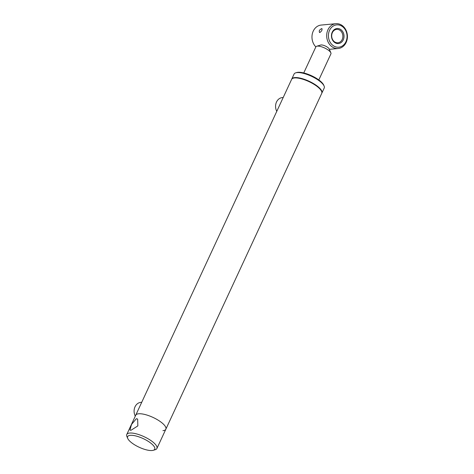 <?xml version="1.0" encoding="UTF-8"?>
<svg xmlns="http://www.w3.org/2000/svg" width="474" height="474" viewBox="0 0 474 474"><rect width="100%" height="100%" fill="white"/><g stroke="black" fill="none" stroke-linecap="round" stroke-linejoin="round"><path stroke-width="0.71" d="M127.731 438.45A14.943 4.77 24.9 0 1 133.899 435.547A14.943 4.77 24.9 0 1 149.452 442.153A14.943 4.77 24.9 0 1 153.262 450.3A14.943 4.77 24.9 0 1 132.898 443.688A14.943 4.77 24.9 0 1 127.731 438.45L126.902 436.524A16.608 5.297 24.9 0 1 126.771 434.498L291.605 79.401A16.608 5.297 24.9 0 1 293.234 78.192L293.738 78.038A16.193 5.167 24.9 0 1 295 77.801A16.193 5.167 24.9 0 1 310.162 81.901A16.193 5.167 24.9 0 1 321.396 90.878L321.603 91.358A16.608 5.297 24.9 0 1 321.728 93.384L165.847 429.213A16.608 5.297 24.9 0 1 162.92 430.659M293.234 78.192A16.608 5.297 24.9 0 1 294.532 77.949A16.608 5.297 24.9 0 1 310.079 82.15A16.608 5.297 24.9 0 1 321.603 91.358M135.718 415.23A16.608 5.297 24.9 0 1 138.645 413.778A16.608 5.297 24.9 0 1 156.681 419.3A16.608 5.297 24.9 0 1 165.847 429.213A16.608 5.297 24.9 0 0 159.975 421.368A16.608 5.297 24.9 0 0 135.718 415.23M303.757 72.949L315.868 46.849A8.301 2.648 24.9 0 1 316.685 46.245A8.301 2.648 24.9 0 1 323.292 47.412A8.301 2.648 24.9 0 1 330.864 52.827A8.301 2.648 24.9 0 1 330.929 53.84L318.818 79.94M316.685 46.245L320.697 45.03A4.983 1.588 24.9 0 1 324.66 45.729A4.983 1.588 24.9 0 1 329.205 48.982L330.864 52.827M141.732 402.278L140.855 402.355A9.13 7.59 84.7 0 0 135.303 416.119M283.203 97.496L282.332 97.579A9.13 7.59 84.7 0 0 276.78 111.343M291.7 79.223A16.608 5.297 24.9 0 1 291.771 79.04L294.087 74.045A16.608 5.297 24.9 0 1 295.723 72.836L296.724 72.534A15.778 5.03 24.9 0 1 318.22 79.513A15.778 5.03 24.9 0 1 323.671 85.042L324.086 86.001A16.608 5.297 24.9 0 1 324.216 88.028L321.893 93.028A16.608 5.297 24.9 0 1 321.805 93.2M295.723 72.836A16.608 5.297 24.9 0 1 318.35 80.183A16.608 5.297 24.9 0 1 324.086 86.001M291.771 79.04A16.608 5.297 24.9 0 1 316.028 85.184A16.608 5.297 24.9 0 1 321.893 93.028M126.771 434.498A16.608 5.297 24.9 0 1 151.034 440.636A16.608 5.297 24.9 0 1 156.9 448.481A16.608 5.297 24.9 0 1 155.271 449.69L153.262 450.3M130.99 430.268L137.851 425.901L137.644 419.052L136.358 418.702L131.511 424.461L129.965 430.096L130.99 430.268M319.837 32.522C321.905 30.946 322.516 29.637 321.656 28.6C319.251 29.939 318.647 31.248 319.837 32.522L319.423 32.422M322.03 28.671L321.656 28.6M334.727 42.536A7.554 6.28 84.7 0 0 343.265 39.875A7.554 6.28 84.7 0 0 340.759 29.542A7.554 6.28 84.7 0 0 332.221 32.196A7.554 6.28 84.7 0 0 334.727 42.536M334.597 41.86A6.725 5.587 84.7 0 0 337.903 42.779A6.725 5.587 84.7 0 0 342.773 37.6A6.725 5.587 84.7 0 0 339.965 30.3A6.725 5.587 84.7 0 0 336.659 29.382A6.725 5.587 84.7 0 0 331.788 34.561A6.725 5.587 84.7 0 0 334.597 41.86M335.9 23.7A12.454 10.351 84.7 0 0 326.876 33.281A12.454 10.351 84.7 0 0 332.084 46.808A12.454 10.351 84.7 0 0 338.199 48.502A12.454 10.351 84.7 0 0 347.229 38.921A12.454 10.351 84.7 0 0 342.021 25.395A12.454 10.351 84.7 0 0 335.9 23.7L321.188 25.063A12.454 10.351 84.7 0 0 312.378 33.595A12.454 10.351 84.7 0 0 315.85 46.896M342.216 26.402A11.21 9.314 84.7 0 0 329.549 30.342A11.21 9.314 84.7 0 0 333.269 45.676A11.21 9.314 84.7 0 0 345.931 41.736A11.21 9.314 84.7 0 0 342.216 26.402M156.9 448.481L165.847 429.213M329.353 49.326L338.199 48.502"/></g></svg>
